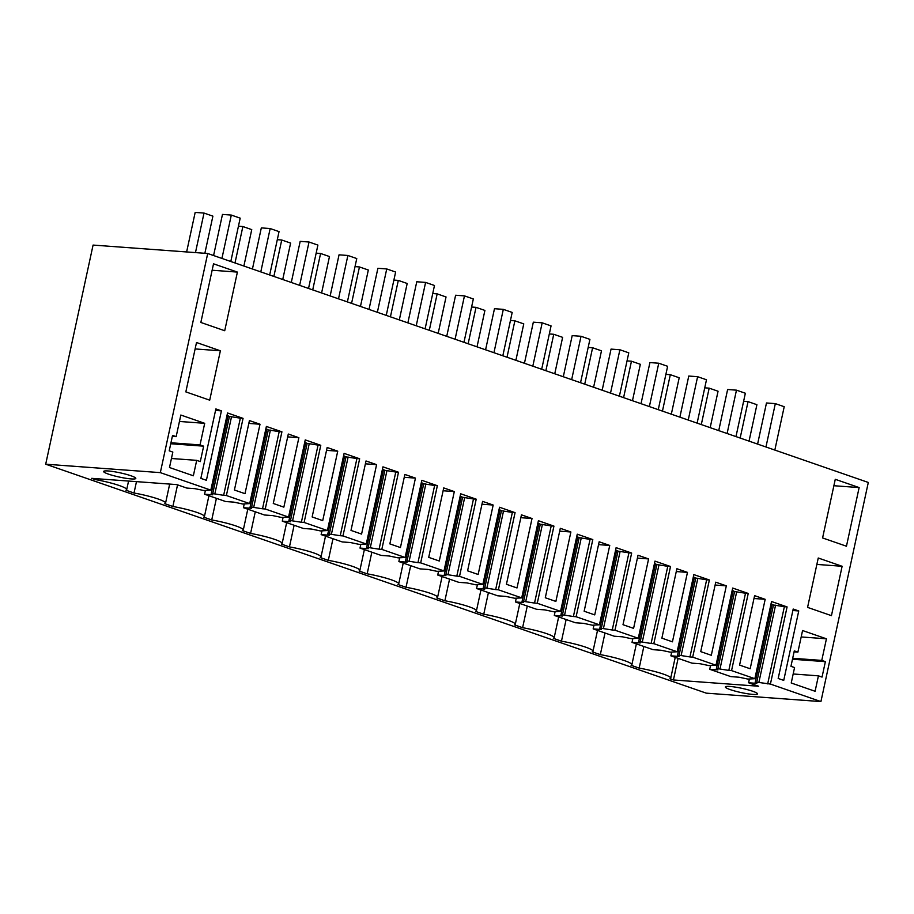 <?xml version="1.0" encoding="UTF-8"?>
<svg xmlns="http://www.w3.org/2000/svg" width="914" height="914" viewBox="0 0 914 914"><rect width="100%" height="100%" fill="white"/><g stroke="black" fill="none" stroke-linecap="round" stroke-linejoin="round"><path stroke-width="1.37" d="M207.707 253.498L93.079 245.078L45.7 464.198L706.294 693.155L820.921 701.586L868.3 482.455L207.707 253.498L160.327 472.629L45.7 464.198M160.327 472.629L210.837 490.133L227.529 412.979L243.067 418.361L226.386 495.525L249.705 503.603L266.385 426.45L281.923 431.831L265.243 508.984L288.561 517.073L305.242 439.908L320.78 445.301L304.099 522.454L327.418 530.543L344.098 453.378L359.648 458.771L342.967 535.924L366.274 544.001L382.955 466.848L398.504 472.241L381.824 549.394L405.131 557.471L421.822 480.318L437.36 485.7L420.68 562.864L443.998 570.942L460.679 493.788L476.217 499.17L459.536 576.334L482.855 584.412L499.535 507.259L515.073 512.64L498.393 589.793L521.711 597.882L538.392 520.717L553.941 526.11L537.261 603.263L560.568 611.34L577.248 534.187L592.798 539.58L576.117 616.733L599.424 624.81L616.116 547.657L631.654 553.05L614.973 630.203L638.292 638.28L654.972 561.127L670.51 566.509L653.83 643.673L677.148 651.751L693.829 574.598L709.367 579.979L692.686 657.132L716.005 665.221L732.685 588.056L748.235 593.449L731.554 670.602L754.861 678.691L771.542 601.526L787.091 606.919L770.411 684.072L820.921 701.586M221.417 410.866L215.864 408.935L200.852 478.376L206.404 480.296L221.417 410.866L215.544 410.432M312.142 516.947L322.722 520.614L337.734 451.173L327.155 447.506L312.142 516.947M273.275 503.477L283.854 507.144L298.878 437.703L288.298 434.036L273.275 503.477M648.597 558.922L638.018 555.255L623.005 624.696L633.585 628.364L648.597 558.922L637.412 558.1M589.439 613.054L594.728 614.894L609.741 545.452L599.161 541.785L584.149 611.226L589.439 613.054M526.738 516.684L521.448 514.845L506.436 584.286L517.016 587.953L532.028 518.512L526.738 516.684M395.145 545.715L400.435 547.555L415.447 478.113L404.868 474.446L389.855 543.887L395.145 545.715M443.724 487.916L428.712 557.357L439.291 561.013L454.304 491.583L443.724 487.916M672.441 641.822L687.465 572.381L676.886 568.725L661.873 638.155L672.441 641.822M550.582 599.584L555.872 601.423L570.884 531.982L560.305 528.315L545.292 597.756L550.582 599.584M726.322 585.851L715.742 582.184L700.73 651.625L711.309 655.292L726.322 585.851L715.125 585.029M371.301 462.804L366.011 460.976L350.999 530.417L361.578 534.084L376.591 464.643L371.301 462.804M478.148 574.483L493.172 505.042L482.592 501.375L467.58 570.816L478.148 574.483M220.377 350.793L196.51 342.51L185.839 391.889L209.706 400.172L220.377 350.793L195.128 348.931M237.4 272.086L224.718 330.731L200.852 322.459L213.522 263.815L237.4 272.086L212.139 270.236M200.029 444.912L204.702 423.319L180.835 415.036L176.162 436.641L172.552 435.395L169.216 450.831L172.826 452.076L169.49 467.511L193.357 475.783L196.693 460.348L200.303 461.604L203.639 446.169L200.029 444.912L170.952 442.776M754.598 595.654L739.586 665.095L750.166 668.762L765.178 599.321L754.598 595.654M798.745 610.952L793.192 609.032L778.18 678.474L783.732 680.393L798.745 610.952L792.872 610.529M859.137 487.573L835.27 479.302L822.589 537.946L846.455 546.218L859.137 487.573L833.876 485.722M821.766 660.411L826.439 638.806L802.572 630.534L797.899 652.128L794.289 650.882L790.953 666.317L794.563 667.563L791.227 682.998L815.094 691.27L818.43 675.834L822.04 677.091L825.376 661.656L821.766 660.411L792.701 658.274M842.125 566.28L818.247 558.008L807.576 607.387L831.443 615.659L842.125 566.28L816.865 564.418M244.998 493.674L260.01 424.233L249.431 420.577L234.418 490.007L244.998 493.674M636.373 643.879L631.871 664.707A25.478 3.325 -167.8 0 1 631.083 665.301L639.172 668.1A25.478 3.325 -167.8 0 1 670.727 678.177A25.478 3.325 -167.8 0 1 669.951 678.771L673.435 679.97L678.108 658.343M631.871 664.707A25.478 3.325 -167.8 0 0 600.315 654.63L592.226 651.831A25.478 3.325 -167.8 0 0 593.015 651.236A25.478 3.325 -167.8 0 0 561.459 641.171L553.37 638.36A25.478 3.325 -167.8 0 0 554.158 637.778A25.478 3.325 -167.8 0 0 522.602 627.701L514.513 624.89A25.478 3.325 -167.8 0 0 515.29 624.308A25.478 3.325 -167.8 0 0 483.746 614.231L475.646 611.432A25.478 3.325 -167.8 0 0 476.434 610.838A25.478 3.325 -167.8 0 0 444.878 600.761L436.789 597.962A25.478 3.325 -167.8 0 0 437.578 597.368A25.478 3.325 -167.8 0 0 406.022 587.291L397.933 584.492A25.478 3.325 -167.8 0 0 398.721 583.897A25.478 3.325 -167.8 0 0 367.165 573.821L359.076 571.022A25.478 3.325 -167.8 0 0 359.865 570.427A25.478 3.325 -167.8 0 0 328.309 560.362L320.22 557.551A25.478 3.325 -167.8 0 0 320.997 556.969A25.478 3.325 -167.8 0 0 289.452 546.892L281.352 544.081A25.478 3.325 -167.8 0 0 282.14 543.499A25.478 3.325 -167.8 0 0 250.585 533.422L242.496 530.623A25.478 3.325 -167.8 0 0 243.284 530.029A25.478 3.325 -167.8 0 0 211.728 519.952L203.639 517.153A25.478 3.325 -167.8 0 0 204.428 516.559A25.478 3.325 -167.8 0 0 172.872 506.482L164.783 503.683A25.478 3.325 -167.8 0 0 165.571 503.088A25.478 3.325 -167.8 0 0 134.015 493.023L125.926 490.212A25.478 3.325 -167.8 0 0 126.703 489.63A25.478 3.325 -167.8 0 0 95.159 479.553L91.663 478.342L176.813 484.603L186.81 488.065L194.99 488.67L203.868 490.532L210.837 490.133M673.435 679.97L758.586 686.231L748.589 682.769L756.781 683.375L755.113 682.792L756.769 682.164L770.411 684.072M124.373 478.033A16.452 2.148 -167.8 0 0 135.798 478.422A16.452 2.148 -167.8 0 0 115.05 471.853A16.452 2.148 -167.8 0 0 103.625 471.464A16.452 2.148 -167.8 0 0 124.373 478.033M725.979 686.551A16.452 2.148 -167.8 0 0 725.362 686.951A16.452 2.148 -167.8 0 0 739.003 692.081A16.452 2.148 -167.8 0 0 756.929 694.32A16.452 2.148 -167.8 0 0 757.535 693.909A16.452 2.148 -167.8 0 0 743.893 688.779A16.452 2.148 -167.8 0 0 725.979 686.551M226.386 495.525L223.656 495.319L240.336 418.166L229.425 416.453L227.015 415.333M240.336 418.166L243.067 418.361M223.656 495.319L212.745 493.606L211.088 494.246L212.756 494.817L204.565 494.223L225.667 501.535L233.847 502.129L242.724 504.002L249.705 503.603M265.243 508.984L262.512 508.79L279.193 431.637L268.293 429.923L265.871 428.803M279.193 431.637L281.923 431.831M262.512 508.79L251.601 507.076L249.956 507.716L251.613 508.287L243.432 507.693L264.523 515.005L272.715 515.599L281.581 517.461L288.561 517.073M304.099 522.454L301.369 522.26L318.061 445.095L307.15 443.393L304.728 442.273M318.061 445.095L320.78 445.301M301.369 522.26L290.469 520.546L288.813 521.186L290.481 521.757L282.289 521.151L303.379 528.463L311.571 529.069L320.437 530.931L327.418 530.543M342.967 535.924L340.237 535.718L356.917 458.565L346.006 456.851L343.595 455.743M356.917 458.565L359.648 458.771M340.237 535.718L329.326 534.016L327.669 534.644L329.337 535.227L321.145 534.621L342.236 541.933L350.428 542.539L359.305 544.401L366.274 544.001M381.824 549.394L379.093 549.188L395.773 472.035L384.863 470.322L382.452 469.202M395.773 472.035L398.504 472.241M379.093 549.188L368.182 547.486L366.525 548.114L368.193 548.697L360.002 548.092L381.104 555.404L389.284 556.009L398.161 557.871L405.131 557.471M420.68 562.864L417.949 562.658L434.63 485.505L423.719 483.792L421.308 482.672M434.63 485.505L437.36 485.7M417.949 562.658L407.038 560.945L405.382 561.584L407.05 562.167L398.87 561.562L419.96 568.874L428.152 569.468L437.018 571.341L443.998 570.942M459.536 576.334L456.806 576.128L473.486 498.975L462.587 497.262L460.165 496.142M473.486 498.975L476.217 499.17M456.806 576.128L445.895 574.415L444.25 575.055L445.906 575.626L437.726 575.032L458.817 582.344L467.008 582.938L475.874 584.811L482.855 584.412M498.393 589.793L495.662 589.599L512.354 512.446L501.443 510.732L499.021 509.612M512.354 512.446L515.073 512.64M495.662 589.599L484.763 587.885L483.106 588.525L484.774 589.096L476.582 588.502L497.673 595.802L505.865 596.408L514.731 598.27L521.711 597.882M537.261 603.263L534.53 603.069L551.211 525.904L540.3 524.202L537.889 523.082M551.211 525.904L553.941 526.11M534.53 603.069L523.619 601.355L521.963 601.983L523.631 602.566L515.439 601.96L536.541 609.272L544.721 609.878L553.598 611.74L560.568 611.34M576.117 616.733L573.386 616.527L590.067 539.374L579.156 537.661L576.745 536.552M590.067 539.374L592.798 539.58M573.386 616.527L562.476 614.825L560.819 615.453L562.487 616.036L554.295 615.43L575.397 622.742L583.578 623.348L592.455 625.21L599.424 624.81M614.973 630.203L612.243 629.997L628.923 552.844L618.013 551.131L615.602 550.011M628.923 552.844L631.654 553.05M612.243 629.997L601.332 628.284L599.675 628.923L601.343 629.506L593.163 628.901L614.254 636.213L622.445 636.818L631.311 638.68L638.292 638.28M653.83 643.673L651.099 643.467L667.78 566.314L656.88 564.601L654.458 563.481M667.78 566.314L670.51 566.509M651.099 643.467L640.188 641.754L638.543 642.393L640.2 642.965L632.02 642.371L653.11 649.683L661.302 650.277L670.168 652.15L677.148 651.751M692.686 657.132L689.956 656.938L706.648 579.784L695.737 578.071L693.315 576.951M706.648 579.784L709.367 579.979M689.956 656.938L679.056 655.224L677.4 655.864L679.068 656.435L670.876 655.841L691.967 663.153L700.158 663.747L709.024 665.609L716.005 665.221M731.554 670.602L728.824 670.408L745.504 593.243L734.593 591.541L732.183 590.421M745.504 593.243L748.235 593.449M728.824 670.408L717.913 668.694L734.593 591.541M754.861 678.691L747.892 679.079L739.015 677.217L730.834 676.611L709.732 669.299L717.924 669.905L716.256 669.334L717.913 668.694M767.68 683.878L784.361 606.713L773.45 604.999L771.039 603.891M784.361 606.713L787.091 606.919M337.734 451.173L326.538 450.351M298.878 437.703L287.682 436.881M609.741 545.452L598.544 544.63M532.028 518.512L520.831 517.69M415.447 478.113L404.251 477.291M454.304 491.583L443.119 490.761M687.465 572.381L676.269 571.558M570.884 531.982L559.688 531.16M376.591 464.643L365.394 463.821M493.172 505.042L481.975 504.22M176.162 436.641L172.346 436.366M204.702 423.319L179.441 421.457M203.639 446.169L170.747 443.747M196.693 460.348L171.432 458.497M765.178 599.321L753.981 598.499M818.43 675.834L793.181 673.984M797.899 652.128L794.083 651.853M826.439 638.806L801.19 636.944M825.376 661.656L792.484 659.234M260.01 424.233L248.825 423.411M643.856 646.472L639.172 668.1M604.999 633.002L600.315 654.63M566.132 619.532L561.459 641.171M527.275 606.062L522.602 627.701M488.419 592.603L483.746 614.231M449.562 579.133L444.878 600.761M410.706 565.663L406.022 587.291M371.838 552.193L367.165 573.821M332.982 538.723L328.309 560.362M294.125 525.253L289.452 546.892M255.269 511.794L250.585 533.422M216.412 498.324L211.728 519.952M177.545 484.854L172.872 506.482M136.472 481.632L134.015 493.023M95.353 478.616L95.159 479.553M758.894 682.312L775.575 605.159M756.769 682.164L773.45 604.999M755.113 682.792L772.101 604.257M748.589 682.769L749.366 679.193M212.745 493.606L229.425 416.453M214.87 493.766L231.55 416.613M211.088 494.246L228.077 415.699M204.565 494.223L205.342 490.635M251.601 507.076L268.293 429.923M253.726 507.236L270.407 430.071M249.956 507.716L266.934 429.169M243.432 507.693L244.198 504.105M290.469 520.546L307.15 443.393M292.583 520.706L309.263 443.541M288.813 521.186L305.79 442.639M282.289 521.151L283.066 517.575M329.326 534.016L346.006 456.851M331.439 534.164L348.12 457.011M327.669 534.644L344.647 456.109M321.145 534.621L321.922 531.045M368.182 547.486L384.863 470.322M370.307 547.635L386.988 470.482M366.525 548.114L383.514 469.579M360.002 548.092L360.779 544.516M407.038 560.945L423.719 483.792M409.164 561.105L425.844 483.952M405.382 561.584L422.371 483.038M398.87 561.562L399.635 557.974M445.895 574.415L462.587 497.262M448.02 574.575L464.7 497.422M444.25 575.055L461.227 496.508M437.726 575.032L438.492 571.444M484.763 587.885L501.443 510.732M486.876 588.045L503.557 510.88M483.106 588.525L500.084 509.978M476.582 588.502L477.359 584.914M523.619 601.355L540.3 524.202M525.733 601.503L542.413 524.35M521.963 601.983L538.94 523.448M515.439 601.96L516.216 598.384M562.476 614.825L579.156 537.661M564.601 614.973L581.281 537.82M560.819 615.453L577.808 536.918M554.295 615.43L555.072 611.854M601.332 628.284L618.013 551.131M603.457 628.444L620.138 551.291M599.675 628.923L616.664 550.388M593.163 628.901L593.929 625.325M640.188 641.754L656.88 564.601M642.314 641.914L658.994 564.761M638.543 642.393L655.521 563.847M632.02 642.371L632.796 638.783M679.056 655.224L695.737 578.071M681.17 655.384L697.85 578.219M677.4 655.864L694.377 577.317M670.876 655.841L671.653 652.253M720.026 668.854L736.707 591.689M716.256 669.334L733.234 590.787M709.732 669.299L710.509 665.723M221.931 258.433L231.311 215.076L222.468 214.424L213.579 255.543M231.311 215.076L240.188 218.149L230.808 261.518M195.47 252.607L204.016 213.065L195.173 212.414L186.627 251.956M204.016 213.065L212.893 216.15L204.862 253.292M260.787 271.904L270.167 228.546L261.324 227.894L252.435 269.002M270.167 228.546L279.044 231.619L269.676 274.977M235.001 262.958L242.873 226.535L238.44 226.215M242.873 226.535L251.75 229.62L243.878 266.043M299.643 285.374L309.023 242.016L300.18 241.365L291.292 282.472M309.023 242.016L317.901 245.089L308.532 288.447M273.857 276.428L281.729 240.005L277.308 239.685M281.729 240.005L290.618 243.078L282.734 279.513M338.511 298.844L347.88 255.474L339.037 254.835L330.148 295.942M347.88 255.474L356.768 258.559L347.389 301.917M312.714 289.898L320.586 253.475L316.164 253.144M320.586 253.475L329.474 256.548L321.591 292.983M377.368 312.302L386.736 268.945L377.893 268.293L369.005 309.412M386.736 268.945L395.625 272.029L386.245 315.387M351.57 303.368L359.453 266.945L355.02 266.614M359.453 266.945L368.331 270.018L360.459 306.441M416.224 325.772L425.604 282.415L416.761 281.763L407.873 322.882M425.604 282.415L434.481 285.488L425.101 328.857M390.427 316.838L398.31 280.404L393.877 280.084M398.31 280.404L407.187 283.489L399.315 319.911M455.081 339.243L464.461 295.885L455.618 295.233L446.729 336.352M464.461 295.885L473.338 298.958L463.969 342.316M429.294 330.308L437.166 293.874L432.733 293.554M437.166 293.874L446.043 296.959L438.172 333.382M493.937 352.713L503.317 309.355L494.474 308.704L485.585 349.811M503.317 309.355L512.194 312.428L502.826 355.786M468.151 343.767L476.023 307.344L471.601 307.024M476.023 307.344L484.911 310.429L477.028 346.852M532.805 366.183L542.173 322.825L533.33 322.174L524.442 363.281M542.173 322.825L551.062 325.898L541.682 369.256M507.007 357.237L514.879 320.814L510.458 320.483M514.879 320.814L523.768 323.887L515.884 360.322M571.661 379.641L581.03 336.283L572.187 335.632L563.298 376.751M581.03 336.283L589.918 339.368L580.539 382.726M545.864 370.707L553.747 334.284L549.314 333.953M553.747 334.284L562.624 337.357L554.752 373.78M610.518 393.111L619.898 349.754L611.055 349.102L602.166 390.221M619.898 349.754L628.775 352.838L619.395 396.196M584.72 384.177L592.603 347.754L588.17 347.423M592.603 347.754L601.481 350.827L593.609 387.25M649.374 406.581L658.754 363.224L649.911 362.572L641.022 403.691M658.754 363.224L667.631 366.297L658.263 409.666M623.588 397.647L631.46 361.213L627.027 360.893M631.46 361.213L640.337 364.298L632.465 400.72M688.231 420.052L697.611 376.694L688.768 376.042L679.879 417.15M697.611 376.694L706.488 379.767L697.119 423.125M662.444 411.117L670.316 374.683L665.895 374.363M670.316 374.683L679.205 377.768L671.322 414.191M727.098 433.522L736.467 390.164L727.624 389.513L718.735 430.62M736.467 390.164L745.356 393.237L735.976 436.595M701.301 424.576L709.173 388.153L704.751 387.833M709.173 388.153L718.061 391.226L710.178 427.661M765.955 446.992L775.323 403.622L766.48 402.983L757.592 444.09M775.323 403.622L784.212 406.707L774.832 450.065M740.157 438.046L748.04 401.623L743.608 401.292M748.04 401.623L756.918 404.696L749.046 441.131M597.516 630.409L593.015 651.236M558.66 616.939L554.158 637.778M519.803 603.48L515.29 624.308M480.935 590.01L476.434 610.838M442.079 576.54L437.578 597.368M403.223 563.07L398.721 583.897M364.366 549.6L359.865 570.427M325.51 536.13L320.997 556.969M286.642 522.671L282.14 543.499M247.785 509.201L243.284 530.029M208.929 495.731L204.428 516.559M169.673 484.077L165.571 503.088M128.566 481.05L126.703 489.63M675.229 657.349L670.727 678.177"/></g></svg>
